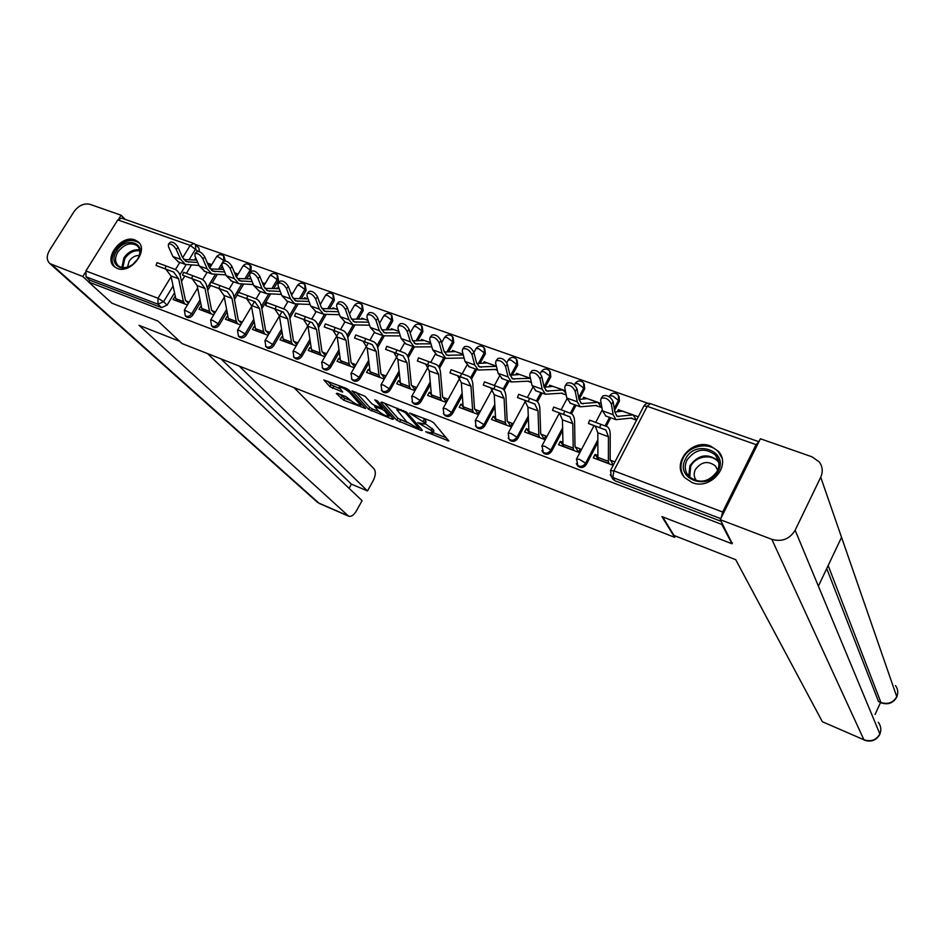 <?xml version="1.0" encoding="UTF-8"?>
<svg xmlns="http://www.w3.org/2000/svg" width="945" height="945" viewBox="0 0 945 945"><rect width="100%" height="100%" fill="white"/><g stroke="black" fill="none" stroke-linecap="round" stroke-linejoin="round"><path stroke-width="1.42" d="M425.652 431.759L448.816 440.972L433.72 422.817L430.932 421.057L409.634 413.036L424.494 422.687L424.931 424.104L417.796 422.663L431.085 430.388L432.751 433.212L425.652 431.759M225.347 260.926L223.953 256.331M250.827 272.065L251.252 266.573L250.449 265.687M273.778 288.556L278.503 280.559L277.523 275.243M301.349 298.514L306.133 290.328L305.188 285.024M329.521 308.696L334.376 300.321L333.455 295.017M358.309 319.115L363.234 310.527L362.36 305.247M387.745 329.77L392.742 320.957L391.915 315.713M417.832 340.684L422.923 331.636L422.143 326.427M448.615 351.871L453.789 342.551L453.08 337.389M480.107 363.317L485.376 353.725L484.726 348.622M512.332 375.059L517.706 365.16L517.128 360.139M545.312 387.096L550.805 376.866L550.297 371.94M579.084 399.452L584.695 388.856L584.258 384.024M614.581 410.378L619.412 401.141L619.034 396.357M692.083 482.564C710.746 490.609 731.902 465.2 718.283 451.214L710.498 445.981C691.598 438.161 670.761 463.889 684.877 477.768L692.083 482.564M117.31 268.439C130.634 274.334 149.286 250.165 138.005 241.719L134.946 239.959C121.527 234.254 103.064 258.398 114.487 266.821L117.31 268.439M337.152 393.226L336.314 393.533L343.649 400.16L365.632 408.512L348.988 390.108L346.224 388.383L323.875 379.996L329.899 386.682L342.681 392.045L339.125 387.226C341.83 387.19 345.232 388.856 349.319 392.246L360.671 405.287C357.99 405.299 354.647 403.657 350.63 400.349L346.13 396.723L337.152 393.226M732.446 542.855L731.997 543.765L661.913 516.584L674.647 537.339L182.042 343.567L157.98 321.064L111.959 303.203L88.641 282.023L721.791 524.404L722.264 523.471M731.997 543.765L721.791 524.404M396.817 420.301L421.328 430.518L422.356 430.282L406.905 412.469L381.851 402.121L380.894 402.416L396.817 420.301L397.928 418.304L407.579 422.71M392.647 419.308L368.597 409.279L351.989 390.852L365.124 396.333L371.775 403.704L374.515 405.405L381.78 407.968L374.752 399.853L377.35 400.857L393.604 419.048L392.647 419.308L393.108 418.481M195.757 257.914L194.516 259.969M191.351 265.167L186.401 273.329M184.759 276.023L181.499 281.397M174.553 292.832L167.1 305.105L163.568 301.703L157.992 304.219L86.042 276.802L85.9 270.955L117.782 219.89L121.574 218.13L193.666 243.42M647.975 403.314L195.485 244.495L195.686 248.878L189.083 259.745M88.641 282.023L89.775 280.204L86.042 276.802M758.929 441.717L756.083 444.634L722.665 512.025L721.13 517.966M622.153 411.051L618.408 409.717L619.388 411.406M618.408 409.717L617.392 411.666M597.913 455.537L595.055 454.462L598.575 459.837L597.913 457.404L597.831 432.81L595.22 426.089L588.416 423.478L589.656 420.147L607.151 426.703C609.171 427.79 610.198 430.507 610.222 434.854L610.151 459.471L613.293 465.082M595.055 454.462L593.295 457.853L613.163 465.33M562.948 442.414L560.302 441.421L558.542 444.752L578.494 452.265L580.254 448.91L575.08 446.961M595.693 405.535L601.906 407.638M587.199 398.577L583.62 397.302L584.589 398.861M583.62 397.302L582.687 399.062M560.302 441.421L563.149 445.544M528.822 429.609L526.389 428.687L524.629 431.971L544.096 439.307L545.856 435.999L540.788 434.098M553.085 386.41L549.671 385.194L550.604 386.623M549.671 385.194L548.809 386.788M526.389 428.687L528.987 432.278M495.523 417.099L493.266 416.261L491.506 419.497L510.513 426.656L512.273 423.395L507.323 421.529M519.774 374.527L516.513 373.358L517.423 374.692M516.513 373.358L515.722 374.811M493.266 416.261L495.676 419.438M462.991 404.897L460.924 404.117L459.175 407.319L477.733 414.312L479.493 411.087L474.638 409.268M487.23 362.915L484.123 361.805L485.009 363.034M484.123 361.805L483.403 363.128M460.924 404.117L463.156 406.952M431.227 392.966L429.337 392.258L427.589 395.412L445.721 402.251L447.469 399.062L442.709 397.278M455.455 351.575L452.49 350.512L453.34 351.658M452.49 350.512L451.816 351.729M429.337 392.258L431.392 394.786L429.231 370.865L425.663 364.132L417.395 360.99L418.54 357.848L436.271 364.486C438.704 365.703 440.122 368.42 440.535 372.649L442.567 396.616L446.087 401.578M400.196 381.319L398.459 380.67L396.723 383.788L414.442 390.462L416.19 387.32L411.524 385.572M424.388 340.495L421.564 339.479L422.391 340.543M421.564 339.479L420.95 340.59M398.459 380.67L400.361 382.926M369.861 369.932L368.29 369.353L366.554 372.424L383.871 378.945L385.619 375.85L381.036 374.137M394.03 329.663L391.348 328.695L392.14 329.687M391.348 328.695L390.769 329.722M368.29 369.353L370.038 371.35M340.212 358.805L338.794 358.273L337.058 361.309L353.997 367.688L355.733 364.628L351.245 362.951M364.357 319.067L361.793 318.158L362.549 319.079M361.793 318.158L361.25 319.091M338.794 358.273L340.389 360.057M311.224 347.925L309.96 347.453L308.224 350.441L324.785 356.678L326.521 353.666L322.115 352.012M335.321 308.708L332.888 307.834L333.62 308.708M332.888 307.834L332.38 308.708M309.96 347.453L311.389 349.012M306.936 298.585L304.609 297.746L305.318 298.561M304.609 297.746L304.148 298.549M282.874 337.282L281.74 336.857L283.027 338.227M281.74 336.857L280.015 339.81L296.175 345.905M279.153 288.662L276.944 287.882L277.617 288.638M276.944 287.882L276.507 288.615M255.138 326.875L254.146 326.497L255.28 327.691M254.146 326.497L252.421 329.415L268.096 335.321M250.968 278.61L249.858 278.22L250.508 278.929M249.858 278.22L249.456 278.893M228.005 316.693L227.131 316.362L228.135 317.378M227.131 316.362L225.418 319.245L240.632 324.974M223.339 268.793L222.985 269.384M201.439 306.723L200.694 306.44L201.557 307.302M200.694 306.44L198.982 309.287L213.759 314.85M222.252 266.183L220.386 269.29M217.161 274.641L212.282 282.744M210.652 285.473L207.699 290.363M200.541 302.258L192.922 314.921L191.693 313.716C189.661 316.351 187.523 317.047 185.279 315.795L186.508 316.988C188.764 318.241 190.902 317.555 192.922 314.921M249.445 274.381L246.799 278.822M243.515 284.339L238.719 292.371M237.75 293.989L234.478 299.482M227.083 311.874L219.299 324.938L218.094 323.733C216.039 326.415 213.853 327.112 211.562 325.812L212.767 327.005C215.07 328.305 217.244 327.62 219.299 324.938M270.424 294.249L261.859 308.743M254.217 321.666L246.243 335.18L245.062 333.975C242.983 336.704 240.762 337.389 238.412 336.042L239.593 337.235C241.944 338.582 244.164 337.897 246.243 335.18M297.911 304.396L289.855 318.158M281.953 331.66L273.778 345.646L272.621 344.441C270.518 347.217 268.25 347.902 265.84 346.496L265.486 346.13M325.99 314.779L318.5 327.714M310.314 341.842L301.916 356.336L300.793 355.143C298.655 357.954 296.352 358.639 293.883 357.186L293.493 356.761M354.729 325.352L347.784 337.471M339.326 352.213L330.691 367.262L329.604 366.069C327.431 368.94 325.08 369.625 322.552 368.113L322.115 367.64M384.154 336.077L377.705 347.465M368.999 362.797L360.116 378.449L359.053 377.256C356.856 380.173 354.458 380.847 351.871 379.288L351.386 378.744M414.312 346.969L408.275 357.706M399.369 373.57L390.214 389.883L389.186 388.702C386.954 391.667 384.52 392.34 381.863 390.71L381.331 390.096M445.166 358.084L439.531 368.231M430.471 384.556L421.009 401.59L420.017 400.408C417.761 403.432 415.257 404.094 412.54 402.405L411.949 401.696M476.741 369.471L471.484 379.039M462.318 395.742L452.525 413.567L451.58 412.386C449.277 415.469 446.725 416.119 443.937 414.359L443.288 413.556M509.048 381.118L504.122 390.202M494.944 407.118L484.797 425.829L483.887 424.648C481.548 427.79 478.938 428.439 476.067 426.597L475.37 425.675M542.135 393.049L537.469 401.743M528.385 418.694L517.836 438.385L516.974 437.216C514.588 440.417 511.93 441.055 508.977 439.13L508.197 438.067M576.013 405.263L571.512 413.768M562.677 430.459L551.679 451.237L550.852 450.08C548.431 453.352 545.702 453.978 542.678 451.97L541.828 450.73M610.718 417.773L606.241 426.337M597.866 442.39L586.361 464.42L585.581 463.263C583.112 466.594 580.324 467.22 577.218 465.117L576.285 463.676M674.647 537.339L675.332 535.98M211.774 264.624L208.077 263.312M638.288 416.804L633.433 415.079M601.197 403.574L598.268 402.535M565.382 390.793L563.941 390.285M497.542 358.946L497.885 358.509C501.689 357.553 504.854 359.478 507.382 364.25L509.851 374.645L512.651 378.839L530.428 378.319M320.804 303.534L319.776 303.168M292.666 293.482L290.729 292.796M265.12 283.665L262.332 282.661M238.164 274.038L234.561 272.751M175.439 296.954L174.813 296.73L173.112 299.541L187.441 304.94M630.906 418.151L636.552 420.171M614.935 461.928L610.222 460.156M174.813 296.73L175.534 297.439M266.655 347.335L266.998 347.701C269.408 349.095 271.664 348.41 273.778 345.646M294.639 357.978L295.017 358.379C297.486 359.832 299.778 359.147 301.916 356.336M323.237 368.857L323.651 369.306C326.179 370.806 328.529 370.133 330.691 367.262M352.485 379.973L352.946 380.469C355.533 382.04 357.919 381.367 360.116 378.449M382.394 391.324L382.89 391.891C385.548 393.522 387.993 392.848 390.214 389.883M413 402.936L413.532 403.574C416.261 405.275 418.753 404.602 421.009 401.59M444.304 414.808L444.894 415.528C447.682 417.3 450.233 416.639 452.525 413.567M476.351 426.951L477.001 427.766C479.859 429.609 482.458 428.959 484.797 425.829M509.154 439.366L509.863 440.299C512.804 442.213 515.462 441.575 517.836 438.385M542.749 452.064L543.517 453.116C546.541 455.124 549.258 454.498 551.679 451.237M577.182 465.082L577.997 466.263C581.104 468.366 583.892 467.751 586.361 464.42M195.816 244.849L198.899 248.133L199.466 251.677M89.775 280.204L161.56 307.621L167.1 305.105M721.13 521.309L614.923 480.757L612.431 478.324M561.342 393.226L566.209 394.975M527.794 381.213L531.385 382.501M495.038 369.483L497.389 370.322M463.038 358.025L464.219 358.45M297.899 342.929L293.623 341.322M269.821 332.392L265.758 330.856M242.357 322.08L238.483 320.627M215.472 311.98L211.798 310.61M189.154 302.105L185.669 300.793M209.093 267.057L210.097 267.423M432.893 432.975L433.873 431.18L433.46 429.81L432.337 431.853M425.203 423.608L433.46 429.81M425.061 423.856L426.065 422.049L425.628 420.619L424.494 422.687M423.336 418.127L425.628 420.619M433.07 432.645L446.394 437.83M384.473 403.137L397.928 418.304M418.103 428.357L418.824 428.191L405.216 412.552L400.515 410.272L396.817 409.705L406.728 421.872L418.103 428.357M391.159 416.308L389.127 415.516M378.862 411.512L372.389 408.996L371.279 410.957M355.828 392.08L369.708 407.319L372.389 408.996M378.555 411.205C382.571 414.536 385.973 416.202 388.749 416.19L384.639 410.898L381.91 409.185L374.669 406.633L378.555 411.205M382.371 406.929L382.985 407.165M327.809 381.272L331.022 384.721L339.928 388.808M340.011 394.337L344.76 398.223L350.89 400.609M361.073 404.578L362.927 405.299M602.544 396.51L603.016 395.872C607.292 394.797 610.683 396.758 613.163 401.779L611.403 404.188C608.899 399.18 605.521 397.207 601.244 398.282L600.642 400.361L602.461 410.827L605.981 416.072M611.403 404.188L613.14 414.666L615.963 419.663L631.638 418.044L632.406 418.682M636.363 420.1L633.162 414.89L617.227 416.414L614.888 412.256L613.163 401.779M632.961 414.82L622.696 411.158L614.841 411.996M609.064 463.782L608.379 461.349L608.438 436.708L605.899 429.987L588.416 423.478M566.669 383.67L567.106 383.103C571.205 382.075 574.513 384.024 577.017 388.95L575.233 391.324C572.729 386.399 569.422 384.438 565.311 385.465L564.744 387.592L566.823 398.034L570.567 403.302M575.233 391.324L577.241 401.767L580.265 406.799L596.46 405.452L597.264 406.102M601.398 407.579L597.984 402.334L581.506 403.574L579.001 399.404L577.017 388.95M597.76 402.263L587.105 398.589L579.013 399.463M531.681 371.149L532.07 370.653C536.016 369.66 539.252 371.598 541.768 376.453L539.973 378.78C537.445 373.925 534.208 371.987 530.263 372.968L529.743 375.141L532.059 385.548L536.004 390.84M539.973 378.78L542.217 389.198L545.43 394.23L562.121 393.155L562.96 393.817M565.854 393.155L562.96 389.978L546.659 391.065L544.001 386.871L541.768 376.453M563.421 390.002L552.979 386.41L544.084 387.214M662.646 516.868L674.045 535.472L735.73 559.7L822.363 721.732L863.919 739.781L771.852 539.359L720.267 519.679L732.162 543.422M771.852 539.359C781.94 542.123 789.701 539.075 795.135 530.251L818.382 586.136L841.546 537.315L820.721 477.225L795.135 530.251M820.721 477.225C823.166 471.697 822.658 466.582 819.209 461.881L811.968 456.801L760.382 438.763L720.267 519.679M875.07 714.503L880.516 702.56M864.191 740.1C870.995 742.345 876.157 740.526 879.689 734.631L879.878 733.97C876.263 740.124 870.947 742.061 863.919 739.781L822.363 721.732M878.496 701.45L881.224 702.856L878.496 701.45L826.71 568.571M828.163 565.523L880.929 702.478C887.898 704.663 893.19 702.737 896.781 696.713L896.557 697.445C893.037 703.21 887.922 705.017 881.224 702.856M179.55 341.228L139.021 325.316L348.622 516.183C351.209 516.939 353.796 515.19 356.371 510.95L362.077 500.685L207.51 353.584M316.799 501.724L49.92 263.62C46.506 260.312 46.399 255.847 49.577 250.236L73.852 211.869C78.541 205.526 83.904 203.01 89.929 204.321L121.078 215.212L125.224 219.405M49.92 263.62L82.806 276.519L85.144 272.762M118.987 218.567L121.078 215.212M349.083 488.317L351.41 484.159L367.499 490.939L373.169 480.745C375.708 475.559 375.992 471.579 374.019 468.803L294.013 387.615M367.499 490.939L239.156 366.034M82.806 276.519L88.712 281.905M351.41 484.159L221.035 358.911M718.235 471.106C708.679 491.884 674.34 478.985 685.468 459.128C694.776 438.704 729.127 450.919 718.235 471.106M686.956 460.109C684.204 466.145 684.83 471.579 688.846 476.422C699.418 484.147 708.892 482.399 717.279 471.189C719.948 465.283 719.369 459.943 715.566 455.183C704.994 447.209 695.461 448.851 686.956 460.109M717.692 470.303L715.507 466.039C708.053 460.428 701.344 461.585 695.378 469.511C693.465 473.693 693.878 477.473 696.607 480.875M721.838 457.793L718.59 452.183C709.967 441.445 689.153 445.083 683.07 458.254C679.975 464.845 680.294 471.023 684.038 476.788M137.781 258.977L132.595 264.588C121.019 273.743 108.427 263.064 116.471 251.193C125.661 235.305 148.034 243.255 137.781 258.977M135.525 261.966L137.568 259.261C140.675 253.638 140.521 249.102 137.131 245.665C130.505 241.967 124.078 244.093 117.841 252.043C114.688 257.713 114.841 262.285 118.326 265.746C122.377 268.593 127.197 268.156 132.761 264.446L134.155 263.312M139.293 255.433C135.218 255.398 131.827 257.347 129.111 261.281L127.551 267.081M139.423 243.267L138.844 242.711C130.634 238.116 122.661 240.751 114.912 250.626C111.097 257.406 111.167 262.982 115.148 267.317M563.527 414.406L552.506 410.354L569.811 416.792L563.527 414.406L564.744 411.11L571.264 413.638C573.379 414.749 574.489 417.477 574.607 421.801L574.997 446.288L578.529 452.183M552.506 410.354L553.711 407.071L564.744 411.11M573.946 450.564L573.202 448.119L572.788 423.608L569.811 416.792M563.763 446.713L562.984 444.28L562.44 419.816L559.393 412.989M528.29 401.53L517.47 397.561L534.823 404.011L528.29 401.53L529.495 398.282L536.276 400.893C538.473 402.038 539.666 404.755 539.855 409.055L540.682 433.424L544.237 439.047M517.47 397.561L518.663 394.301L529.495 398.282M539.689 437.653L538.863 435.208L538.012 410.839L534.823 404.011M529.743 433.897L528.905 431.463L527.924 407.13L524.664 400.302M507.382 364.25L505.575 366.542C503.035 361.758 499.87 359.844 496.066 360.789L495.593 362.986L498.133 373.358L502.279 378.685M505.575 366.542L508.056 376.925L511.434 381.981L528.609 381.154L529.483 381.815M529.885 378.035L519.667 374.527L510.005 375.224M464.219 347.039L464.527 346.65C468.188 345.74 471.295 347.642 473.835 352.355L472.004 354.599C469.464 349.886 466.357 347.984 462.696 348.894L462.27 351.138L465.034 361.474L469.358 366.814M472.004 354.599L474.709 364.947L478.264 370.015L495.865 369.436L496.775 370.109M496.349 366.081L487.136 362.915L476.764 363.506M496.408 366.329L479.458 366.92L476.516 362.703L473.835 352.355M431.688 335.416L431.971 335.085C435.491 334.211 438.527 336.101 441.079 340.732L439.248 342.94C436.684 338.31 433.649 336.42 430.129 337.282L429.727 339.562L432.704 349.863L437.216 355.214M439.248 342.94L442.154 353.253L445.863 358.332L464.101 358.001M463.085 354.21L455.348 351.575L444.315 352.048M463.286 354.954L447.044 355.273L443.973 351.056L441.079 340.732M493.94 388.974L483.297 385.064L500.685 391.537L493.94 388.974L495.109 385.761L502.126 388.466C504.406 389.635 505.681 392.352 505.953 396.628L507.193 420.856L510.749 426.242M483.297 385.064L484.478 381.863L495.109 385.761M506.236 425.049L505.351 422.604L504.087 398.365L500.685 391.537M496.527 421.387L495.629 418.942L494.235 394.75L490.774 387.911M460.404 376.724L449.95 372.885L467.362 379.358L460.404 376.724L461.573 373.547L468.803 376.334C471.165 377.516 472.512 380.244 472.854 384.497L474.496 408.594L478.04 413.756M449.95 372.885L451.108 369.708L461.573 373.547M473.575 412.741L472.63 410.307L470.964 386.198L467.362 379.358M464.089 409.173L463.133 406.728L461.349 382.666L457.699 375.827M441.681 400.727L440.677 398.282L438.622 374.314L435.102 367.581L417.395 360.99M432.408 397.231L431.392 394.797L440.677 398.282M399.924 324.076L400.16 323.792C403.562 322.954 406.539 324.82 409.102 329.392L407.26 331.565C404.684 326.994 401.708 325.127 398.317 325.954L397.963 328.258L401.141 338.523L405.807 343.897M430.613 342.622L424.281 340.495L412.634 340.85M430.955 343.815L415.387 343.897L412.197 339.668L409.102 329.392M407.26 331.565L410.366 341.842L414.229 346.933L431.83 346.827M395.731 353.099L385.619 349.378L403.09 355.875L395.731 353.099L396.865 349.993L404.507 352.922C407 354.151 408.488 356.879 408.961 361.084L411.358 384.91L414.867 389.694M385.619 349.378L386.741 346.272L396.865 349.993M410.508 388.986L409.457 386.552L407.035 362.715L403.09 355.875M401.46 385.572L400.385 383.138L397.857 359.336L393.864 352.497M368.893 313.008L369.105 312.76C372.377 311.956 375.307 313.811 377.87 318.311L376.015 320.449C373.44 315.949 370.511 314.094 367.239 314.886L366.943 317.225L370.298 327.442L375.13 332.829M398.908 331.317L393.923 329.651L381.685 329.888M399.404 332.9L384.461 332.782L381.154 328.553L377.87 318.311M376.015 320.449L379.311 330.679L383.316 335.782L400.326 335.9M364.534 341.7L354.576 338.038L372.07 344.535L364.534 341.7L365.644 338.629L373.476 341.617C376.039 342.87 377.587 345.598 378.13 349.78L380.87 373.464L384.355 378.083M355.674 334.979L365.644 338.629M380.055 377.504L378.945 375.082L376.181 351.375L372.07 344.535M371.208 374.173L370.086 371.739L367.215 348.079L363.057 341.239M338.57 302.199L338.759 301.987C341.913 301.219 344.783 303.05 347.358 307.491L345.492 309.594C342.917 305.152 340.046 303.31 336.881 304.077L336.621 306.44L340.165 316.622L345.138 322.021M367.936 320.26L364.238 319.067L351.457 319.174M368.574 322.21L354.245 321.926L350.819 317.697L347.358 307.491M345.492 309.594L348.977 319.788L353.111 324.891L369.566 325.21M334.058 330.561L324.241 326.958L341.759 333.455L334.058 330.561L335.156 327.525L343.153 330.585C345.787 331.849 347.394 334.565 347.984 338.723L351.067 362.289L354.529 366.755M324.241 326.958L325.34 323.922L335.156 327.525M350.276 366.294L349.13 363.86L346.024 340.294L341.759 333.455M341.629 363.034L340.46 360.6L337.27 337.07L332.959 330.242M308.932 291.627L309.098 291.45C312.145 290.717 314.968 292.537 317.544 296.919L315.665 298.986C313.09 294.604 310.267 292.785 307.219 293.517L307.007 295.903L310.704 306.038L315.831 311.448M337.672 309.464L335.215 308.708L321.914 308.684M338.464 311.744L324.702 311.318L321.182 307.078L317.544 296.919M315.665 298.986L319.327 309.133L323.58 314.248L339.503 314.72M304.278 319.682L294.616 316.126L312.133 322.635L304.278 319.682L305.353 316.681L313.527 319.788C316.209 321.087 317.886 323.792 318.536 327.927L321.926 351.351L325.363 355.674M294.616 316.126L295.69 313.126L305.353 316.681M321.17 355.32L319.965 352.898L316.551 329.462L312.133 322.635M312.712 352.131L311.496 349.709L307.987 326.32L303.534 319.493M279.956 281.315L280.098 281.161C283.051 280.452 285.815 282.26 288.39 286.583L286.512 288.615C283.925 284.291 281.161 282.484 278.208 283.181L278.043 285.603L281.917 295.702L287.162 301.112M308.105 298.915L293.044 298.419M309.05 301.49L295.82 300.935L292.194 296.695L288.39 286.583M286.512 288.615L290.339 298.726L294.71 303.841L310.125 304.467M275.172 309.05L265.639 305.542L283.181 312.051L275.172 309.05L276.235 306.074L284.563 309.251C287.304 310.551 289.028 313.267 289.737 317.378L293.422 340.661L296.801 344.819M265.639 305.542L266.703 302.577L276.235 306.074M292.702 344.594L291.45 342.184L287.741 318.878L283.181 312.051M284.421 341.476L283.169 339.066L279.366 315.795L274.771 308.98M251.63 271.215L251.748 271.097C254.595 270.424 257.312 272.207 259.899 276.472L258.02 278.468C255.422 274.215 252.705 272.42 249.858 273.093L249.728 275.527L253.756 285.579L259.131 291.013M279.224 288.674L264.801 288.379M280.287 291.45L267.577 290.788L263.856 286.548L259.899 276.472M258.02 278.468L261.989 288.544L266.478 293.659L281.421 294.403M246.716 298.644L237.325 295.194L254.866 301.715L246.716 298.644L247.767 295.714L256.249 298.939C259.036 300.262 260.808 302.967 261.564 307.054L265.545 330.207L268.793 334.14M237.325 295.194L238.364 292.265L247.767 295.714M264.848 334.105L263.56 331.695L259.556 308.519L254.866 301.715M256.757 331.045L255.445 328.647L251.37 305.507L246.645 298.703M223.918 261.352L224.012 261.257C226.776 260.607 229.446 262.391 232.033 266.584L230.143 268.557C227.556 264.352 224.875 262.58 222.122 263.218L222.04 265.675L226.209 275.692L231.702 281.114M264.068 285.449L262.934 284.197M251.098 278.94L237.195 278.551M252.161 281.61L239.947 280.866L236.144 276.625L232.033 266.584M230.143 268.557L234.265 278.586L238.861 283.701L253.343 284.563M218.897 288.485L209.625 285.071L227.178 291.592L218.897 288.485L219.925 285.579L228.548 288.851C231.383 290.186 233.202 292.891 234.017 296.954L238.258 319.977L241.388 323.698M215.259 274.582L210.664 282.165L219.925 285.579M237.597 323.828L236.274 321.43L231.986 298.396L227.178 291.592M229.67 320.851L228.336 318.441L223.977 295.454L219.134 288.65M196.808 251.713L196.891 251.63C199.56 251.016 202.183 252.776 204.77 256.922L202.88 258.859C200.281 254.713 197.659 252.953 194.989 253.567L194.953 256.036L199.253 266.006L204.864 271.439M237.183 275.692L234.643 272.951M223.599 269.408L210.18 268.935M224.662 271.971L212.909 271.156L209.022 266.903L204.77 256.922M202.88 258.859L207.144 268.841L211.845 273.955L225.879 274.912M191.681 278.539L182.539 275.172L200.092 281.693L191.681 278.539L192.697 275.668L201.45 278.976C204.333 280.334 206.199 283.027 207.049 287.067L211.562 309.96L214.574 313.48M182.539 275.172L183.554 272.302L192.697 275.668M210.924 313.787L209.554 311.389L205.018 288.485L200.092 281.693M203.163 310.858L201.793 308.472L197.174 285.603L192.213 278.81M170.277 242.274L170.336 242.215C172.923 241.625 175.51 243.373 178.109 247.46L176.207 249.374C173.608 245.275 171.021 243.526 168.434 244.117L168.446 246.61L172.888 256.532L178.605 261.978M210.853 266.159L207.38 262.982M196.69 260.064L183.743 259.521M197.753 262.521L186.448 261.647L182.479 257.406L178.109 247.46M176.207 249.374L180.601 259.308L185.397 264.423L199.017 265.45M165.056 268.805L156.031 265.486L173.585 272.006L165.056 268.805L166.06 265.97L174.931 269.325C177.861 270.683 179.774 273.377 180.672 277.393L185.421 300.156L188.315 303.499M156.031 265.486L157.035 262.651L166.06 265.97M184.818 303.947L183.413 301.561L178.629 278.787L173.585 272.006M177.223 301.089L175.805 298.691L170.95 275.964L165.871 269.195M427.955 432.208L427.542 432.94M412.114 413.804L411.689 414.583M420.135 423.112L419.71 423.88M216.511 256.792L216.547 256.721C218.614 254.24 220.976 253.992 223.634 255.977L223.823 260.359L222.075 263.265M224.426 261.009L218.319 256.851L216.547 256.721L209.648 268.156M242.9 266.136L242.948 266.053C245.038 263.525 247.425 263.277 250.106 265.297L250.319 269.727L244.92 278.763M251.464 270.991L244.79 266.195L242.948 266.053L236.345 277.086M269.857 275.68L269.904 275.586C272.03 273.01 274.44 272.751 277.145 274.83L277.393 279.283L271.924 288.52M278.503 280.559L271.829 275.727L269.904 275.586L263.679 286.099M297.391 285.425L297.451 285.331C299.612 282.697 302.046 282.437 304.786 284.551L305.046 289.064L299.518 298.49M306.133 290.328L299.459 285.484L297.451 285.331L291.639 295.218M325.529 295.395L325.6 295.277C327.785 292.607 330.266 292.348 333.018 294.497L333.313 299.045L327.714 308.696M334.376 300.321L327.702 295.442L325.6 295.277L320.249 304.479M354.292 305.589L354.375 305.459C356.596 302.719 359.1 302.459 361.888 304.668L362.195 309.263L356.537 319.127M363.234 310.527L356.572 305.625L354.375 305.459L349.52 313.87M383.694 316.008L383.788 315.854C386.044 313.067 388.596 312.807 391.407 315.063L391.738 319.693L385.997 329.805M392.742 320.957L386.08 316.032L383.788 315.854L379.5 323.379M413.768 326.663L413.863 326.497C416.166 323.651 418.753 323.391 421.6 325.694L421.954 330.372L416.131 340.743M422.923 331.636L416.272 326.686L413.863 326.497L410.189 333.006M444.528 337.566L444.634 337.377C446.985 334.471 449.596 334.211 452.49 336.585L452.856 341.299L446.95 351.942M453.789 342.551L447.15 337.578L444.634 337.377L441.646 342.74M475.996 348.717L476.115 348.504C478.501 345.551 481.17 345.279 484.088 347.713L484.478 352.473L478.477 363.412M485.376 353.725L478.749 348.717L476.115 348.504L473.882 352.556M508.209 360.139L508.327 359.903C510.772 356.879 513.478 356.619 516.442 359.124L516.856 363.908L510.737 375.177M517.706 365.16L511.091 360.128L508.327 359.903L506.768 362.774M541.178 371.834L541.308 371.574C543.8 368.479 546.553 368.219 549.565 370.794L549.99 375.614L543.989 386.812M550.805 376.866L544.214 371.81L541.308 371.574L540.221 373.606M574.938 383.8L575.08 383.516C577.631 380.351 580.431 380.103 583.478 382.76L583.927 387.604L578.659 397.573M584.695 388.856L578.127 383.776L575.08 383.516L574.336 384.922M609.513 396.073L609.679 395.754C612.289 392.518 615.136 392.269 618.231 395.01L618.691 399.889L614.25 408.394M619.412 401.141L612.868 396.026L609.679 395.754L609.171 396.723M197.977 251.299L190.193 245.381L117.782 219.89M186.082 264.683L179.904 274.841M173.1 286.028L163.568 301.703L157.98 298.242L171.104 276.708M175.451 269.573L179.822 262.415M182.645 257.772L190.193 245.381L193.926 243.503L195.52 244.531M85.9 270.955L157.98 298.242L157.992 304.219L161.56 307.621M756.083 444.634L647.23 406.315L613.86 470.834L722.665 512.025M221.803 263.714L218.484 269.23M210.617 282.283L207.227 287.93M200.045 299.837L191.693 313.716L184.381 310.019L185.279 315.795M241.625 284.291L234.029 297.025M226.623 309.428L218.094 323.733L212.471 320.237L210.664 320.001L211.562 325.812M268.569 294.202L261.422 306.298M253.792 319.221L245.062 333.975L239.416 330.455L237.538 330.207L238.412 336.042M296.139 304.278L289.406 315.784M281.551 329.191L272.621 344.441L266.951 340.897L264.978 340.637L265.84 346.496L266.998 347.701M324.336 314.52L317.992 325.47M309.936 339.361L300.793 355.143L295.088 351.564L293.033 351.292L293.883 357.186L295.017 358.379M353.206 324.938L347.205 335.404M338.983 349.721L329.604 366.069L323.875 362.478L321.725 362.183L322.552 368.113L323.651 369.306M382.725 335.569L377.055 345.563M368.692 360.281L359.053 377.256L353.3 373.629L351.056 373.334L351.871 379.288L352.946 380.469M412.918 346.461L407.567 355.993M399.109 371.054L389.186 388.702L383.41 385.052L381.048 384.721L381.863 390.71L382.89 391.891M443.807 357.588L438.74 366.707M430.235 382.016L420.017 400.408L414.217 396.735L411.748 396.392L412.54 402.405L413.532 403.574M475.406 368.987L470.61 377.74M462.129 393.179L451.58 412.386L445.745 408.689L443.158 408.323L443.937 414.359L444.894 415.528M507.76 380.658L503.165 389.127M494.802 404.555L483.887 424.648L478.028 420.927L475.311 420.537L476.067 426.597L477.001 427.766M540.883 392.6L536.406 400.963M528.279 416.107L516.974 437.216L511.08 433.46L508.245 433.058L508.977 439.13L509.863 440.299M574.808 404.826L570.343 413.272M562.629 427.849L550.852 450.08L544.946 446.3L541.957 445.875L543.517 453.116M609.56 417.359L605.107 425.9M597.854 439.779L585.581 463.263L579.651 459.447L576.509 458.998L577.997 466.263M576.367 459.27L594.015 425.616M541.828 446.111L559.428 413M508.126 433.282L525.585 400.822M475.205 420.749L492.428 389.116M443.063 408.5L459.967 377.811M411.654 396.546L429.042 365.349M380.977 384.875L398.294 354.115M350.973 373.452L368.243 343.141M321.654 362.301L338.641 332.794M292.974 351.386L309.57 322.859M264.931 340.72L279.401 316.067M237.49 330.277L251.547 306.558M210.629 320.071L224.308 297.202M184.346 310.078L197.659 288.012M720.775 518.663L612.844 477.532L610.234 474.815M614.923 480.757L612.844 477.532L613.86 470.834L610.411 470.657M650.184 403.574C647.502 402.877 645.4 403.692 643.876 406.019L647.23 406.315L650.349 403.633L758.835 441.693M613.34 479.717L611.238 476.504L610.564 470.35L643.699 406.374M432.208 428.345L431.085 430.388M422.781 424.045L422.32 424.884M424.34 419.119L423.206 421.186M414.749 414.82L414.312 415.599M448.095 439.862L447.599 440.772M421.813 429.644L421.328 430.518M400.621 419.993L399.511 421.99M419.497 426.975L418.824 428.191M405.759 411.559L405.216 412.552M403.704 410.555L403.267 411.323M400.952 409.492L400.515 410.272M369.708 407.319L368.597 409.279M382.264 406.35L381.615 407.519M388.962 413.851L388.324 415.009M385.288 409.74L384.639 410.898M383.032 407.2L381.91 409.185M376.193 406.055L375.767 406.799M360.801 402.983L360.187 404.07M349.945 391.147L349.319 392.246M342.066 391.112L341.629 391.88M333.739 386.41L332.616 388.383M331.022 384.721L329.899 386.682M365.006 407.555L364.569 408.334M344.76 398.223L343.649 400.16M342.078 396.557L340.98 398.495M632.205 418.351L631.437 418.068M632.536 414.796L622.058 411.063M618.892 416.651L616.329 415.729M613.14 414.666L602.461 410.827M600.89 424.27L599.65 427.601M598.386 459.494L608.828 463.428M597.913 457.404L608.379 461.349M597.831 432.81L608.438 436.708M595.007 426.006L605.674 429.904M597.063 405.759L596.248 405.476M597.323 402.239L587.105 398.589M583.23 403.846L580.561 402.889M577.241 401.767L566.823 398.034M562.747 393.474L561.909 393.179M562.96 389.978L552.979 386.41M548.443 391.348L545.667 390.356M542.217 389.198L532.059 385.548M878.236 722.264C880.988 725.902 881.531 729.812 879.878 733.97L818.382 586.136M841.546 537.315L896.781 696.725C898.4 692.815 897.974 689.106 895.517 685.586M51.833 264.706L318.843 503.094L347.902 515.71M317.248 502.126L319.587 503.579L317.248 502.126M688.692 476.256L689.921 465.708C698.343 454.533 707.805 452.915 718.306 460.853L715.566 455.183M718.861 462.648C712.707 453.399 695.555 455.75 690.689 466.417L689.708 477.284M121.905 267.423L123.901 257.914C128.237 251.795 133.469 249.126 139.588 249.893M139.742 250.779C133.883 250.165 128.898 252.764 124.787 258.587L122.815 267.565M563.515 446.359L573.709 450.198M562.984 444.28L573.202 448.119M562.44 419.816L572.788 423.608M529.472 433.542L539.43 437.287M528.905 431.463L538.863 435.208M527.924 407.13L538.012 410.839M529.247 381.485L528.385 381.166M529.413 378L519.667 374.527M514.493 379.158L511.623 378.13M508.056 376.925L498.133 373.358M496.538 369.767L495.641 369.448M496.385 366.211L487.136 362.915M481.348 367.251L478.394 366.188M474.709 364.947L465.034 361.474M463.121 354.351L455.348 351.575M448.981 355.627L445.945 354.54M442.154 353.253L432.704 349.863M496.255 421.021L505.965 424.683M495.629 418.942L505.351 422.604M494.235 394.75L504.087 398.365M463.806 408.807L473.291 412.374M463.133 406.728L472.63 410.307M461.349 382.666L470.964 386.198M428.829 361.628L427.683 364.77M432.113 396.865L441.374 400.361M429.231 370.865L438.622 374.314M425.404 364.026L434.842 367.475M430.66 342.763L424.281 340.495M417.371 344.275L414.253 343.153M410.366 341.842L401.141 338.523M401.141 385.206L410.201 388.608M400.385 383.138L409.457 386.552M397.857 359.336L407.035 362.715M398.955 331.447L393.923 329.651M386.493 333.183L383.292 332.038M379.311 330.679L370.298 327.442M370.877 373.807L379.736 377.138M370.086 371.739L378.945 375.082M367.215 348.079L376.181 351.375M367.983 320.402L364.238 319.067M356.312 322.351L353.04 321.17M348.977 319.788L340.165 316.622M341.299 362.656L349.945 365.916M340.46 360.6L349.13 363.86M337.27 337.07L346.024 340.294M337.731 309.606L335.215 308.708M326.816 311.755L323.473 310.551M319.327 309.133L310.704 306.038M312.37 351.764L320.827 354.954M311.496 349.709L319.965 352.898M307.987 326.32L316.551 329.462M308.153 299.057L306.818 298.573M297.97 301.396L294.568 300.167M290.339 298.726L281.917 295.702M284.067 341.098L292.348 344.216M283.169 339.066L291.45 342.184M279.366 315.795L287.741 318.878M269.762 291.261L266.301 290.02M261.989 288.544L253.756 285.579M256.39 330.679L264.494 333.727M255.445 328.647L263.56 331.695M251.37 305.507L259.556 308.519M242.168 281.35L238.648 280.086M234.265 278.586L226.209 275.692M229.304 320.473L237.23 323.462M228.336 318.441L236.274 321.43M223.977 295.454L231.986 298.396M215.165 271.652L211.585 270.364M207.144 268.841L199.253 266.006M202.797 310.492L210.546 313.409M201.793 308.472L209.554 311.389M197.174 285.603L205.018 288.485M188.728 262.167L185.102 260.855M180.601 259.308L172.888 256.532M176.833 300.711L184.429 303.569M175.805 298.691L183.413 301.561M170.95 275.964L178.629 278.787M138.974 242.688L138.005 241.719M595.728 422.344L602.284 409.846M561.141 409.764L566.988 398.766M527.381 397.479L532.696 387.58M494.4 385.489L499.362 376.382M462.188 373.783L466.901 365.231M430.719 362.348L435.267 354.186M399.959 351.174L404.401 343.283M369.897 340.247L374.291 332.522M340.495 329.557L344.89 321.926M311.744 319.103L316.138 311.566M279.531 315.854L282.012 311.626M283.63 308.873L288.001 301.42M252.031 305.755L254.5 301.573M256.107 298.88L260.477 291.497M229.139 289.135L233.533 281.775M202.702 279.673L207.168 272.266M419.651 427.164L418.942 428.439M397.644 408.216L396.817 409.705M382.524 406.645L381.815 407.909M389.635 414.607L388.844 416.013M375.2 405.677L374.669 406.633M361.522 403.763L360.754 405.133M339.869 385.926L339.125 387.226M603.016 395.872L601.244 398.282M615.963 419.663L605.343 415.835M595.22 426.089L605.899 429.987M567.106 383.103L565.311 385.465M580.265 406.799L569.906 403.054M532.07 370.653L530.263 372.968M545.43 394.23L535.319 390.592M896.829 696.867L897.549 694.374M879.913 734.111L880.681 731.288M348.622 516.183L319.587 503.579M715.507 466.039L717.657 470.386M137.899 246.432L137.131 245.665M559.629 413.083L570.024 416.887M524.9 400.396L535.047 404.106M497.885 358.509L496.066 360.789M511.434 381.981L501.571 378.425M464.527 346.65L462.696 348.894M478.264 370.015L468.625 366.542M431.971 335.085L430.129 337.282M445.863 358.332L436.46 354.942M491.022 388.017L500.921 391.632M457.947 375.933L467.621 379.465M425.663 364.132L435.102 367.581M400.16 323.792L398.317 325.954M414.229 346.933L405.039 343.614M394.124 352.615L403.35 355.981M369.105 312.76L367.239 314.886M383.316 335.782L374.338 332.545M354.576 338.038L355.686 334.967M363.329 341.358L372.342 344.641M338.759 301.987L336.881 304.077M353.111 324.891L344.334 321.725M333.231 330.36L342.031 333.573M309.098 291.45L307.219 293.517M323.58 314.248L315.004 311.153M303.817 319.611L312.417 322.753M280.098 281.161L278.208 283.181M294.71 303.841L286.323 300.817M275.054 309.098L283.476 312.169M251.748 271.097L249.858 273.093M266.478 293.659L258.268 290.694M246.94 298.821L255.162 301.833M224.012 261.257L222.122 263.218M238.861 283.701L230.828 280.807M209.625 285.071L210.664 282.165M219.429 288.768L227.473 291.71M196.891 251.63L194.989 253.567M211.845 273.955L203.978 271.12M192.52 278.94L200.387 281.811M170.336 242.215L168.434 244.117M185.397 264.423L177.707 261.647M166.178 269.313L173.892 272.136"/></g></svg>
